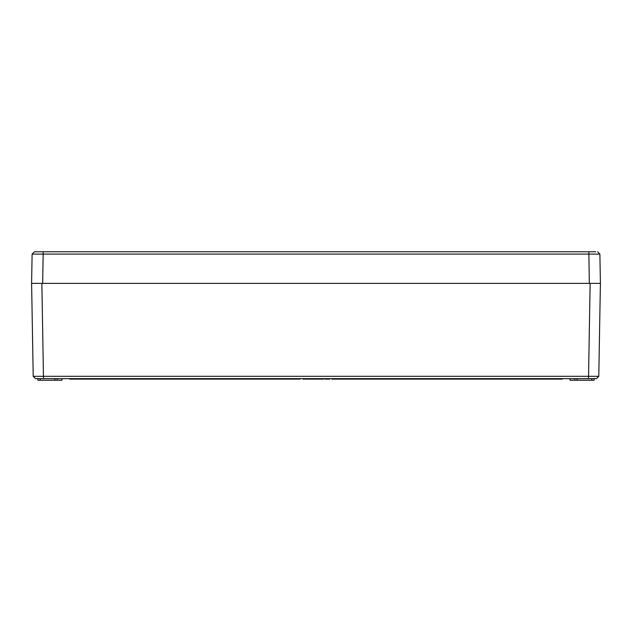 <?xml version="1.0" encoding="UTF-8"?>
<svg xmlns="http://www.w3.org/2000/svg" width="632" height="632" viewBox="0 0 632 632"><rect width="100%" height="100%" fill="white"/><g stroke="black" fill="none" stroke-linecap="round" stroke-linejoin="round"><path stroke-width="0.95" d="M595.739 251.773L588.834 251.773L595.739 251.773M34.483 251.773L32.114 254.103L34.483 251.773L32.114 254.103L43.166 254.103L43.166 251.773L34.483 251.773L588.834 251.773L589.34 283.373M52.93 378.647L35.59 378.647L37.841 378.647L35.59 378.647L33.219 376.317L31.6 283.373L32.114 254.103L31.6 283.373L600.4 283.373L599.887 254.103L597.517 251.773L599.887 254.103L43.166 254.103L42.66 283.373M31.6 283.373L41.87 283.373L43.489 378.647L596.411 378.647L588.511 378.647L596.411 378.647L598.781 376.317L596.411 378.647L598.781 376.317L33.219 376.317L35.59 378.647L43.489 378.647M588.511 378.647L590.13 283.373L600.4 283.373L598.781 376.317L600.4 283.373M591.52 283.373L597.398 283.373M34.602 283.373L37.28 283.373M577.095 378.647L577.095 380.227L594.159 380.227L594.159 378.647L596.411 378.647M577.095 380.227L574.725 380.227L574.725 378.647L574.725 380.227L569.985 380.227L569.985 378.647M37.841 378.647L37.841 380.227L54.905 380.227L54.905 378.647M54.905 380.227L62.015 380.227L62.015 378.647M302.989 378.647L302.989 379.121L303.802 379.121L303.802 378.647M304.387 378.647L304.387 379.121L305.201 379.121L305.201 378.647M310.731 379.121L314.088 379.121L314.088 378.647M312.137 379.121L313.227 379.121M305.809 378.647L305.809 379.121L309.625 379.121L309.625 378.647M317.809 379.121L320.013 379.121L320.013 378.647L317.146 378.647L317.146 379.121L318.504 379.121L318.504 378.647M319.271 379.121L319.816 379.121M314.428 378.647L314.428 379.121L316.656 379.121L316.656 378.647M328.94 379.121L328.94 378.647L325.022 378.647L325.022 379.121L329.564 379.121L329.564 378.647M319.974 379.121L323.687 379.121L323.687 378.647M319.31 379.121L320.669 379.121L320.669 378.647L319.31 378.647M321.435 379.121L321.98 379.121M331.879 378.647L331.879 379.121L562.322 379.121L562.322 378.647M69.678 378.647L69.678 379.121L300.121 379.121L300.121 378.647M57.275 380.227L57.275 378.647M303.637 379.121L303.637 378.647M303.155 379.121L303.155 378.647M304.553 379.121L304.553 378.647M305.035 379.121L305.035 378.647M313.456 379.121L313.456 378.647L310.652 378.647L310.652 379.121M310.162 379.121L310.162 378.647M307.184 379.121L307.184 378.647M306.465 379.121L306.465 378.647M314.633 378.647L314.633 379.121M315.518 379.121L315.518 378.647M327.431 379.121L327.431 378.647M326.973 379.121L326.973 378.647M325.322 379.121L325.322 378.647M320.985 379.121L320.669 378.647M315.795 379.121L315.795 378.647M37.904 378.647L37.098 378.647M35.59 378.647L48.703 378.647M591.789 380.227L591.789 378.647M40.211 380.227L40.211 378.647M312.01 379.121L312.01 378.647M328.782 379.121L328.782 378.647M328.269 379.121L328.269 378.647M327.818 379.121L327.818 378.647M326.286 379.121L326.286 378.647"/></g></svg>
